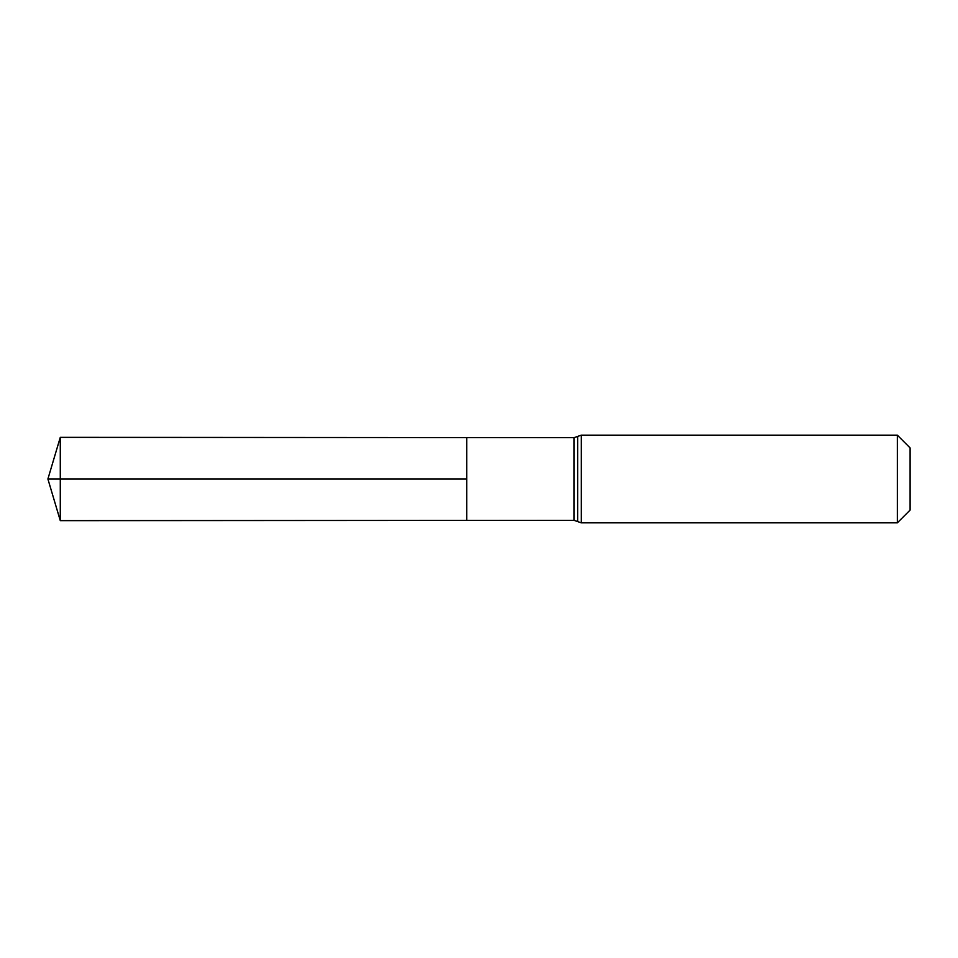 <?xml version="1.0" encoding="UTF-8"?>
<svg xmlns="http://www.w3.org/2000/svg" width="958" height="958" viewBox="0 0 958 958"><rect width="100%" height="100%" fill="white"/><g stroke="black" fill="none" stroke-linecap="round" stroke-linejoin="round"><path stroke-width="1.44" d="M466.726 479L466.726 437.602L60.282 437.351L60.282 520.649L466.726 520.398L466.726 437.602L574.046 437.674L574.046 520.326L466.726 520.398L466.726 479M897.347 435.16L897.347 522.84L910.1 510.087L910.1 447.913L897.347 435.16L581.29 435.16L574.046 437.674M60.282 520.649L47.9 479L466.726 479L60.282 479M897.347 522.84L581.29 522.84L581.29 435.16M581.29 522.84L577.674 521.583L577.674 436.417M577.674 521.583L574.046 520.326M47.9 479L60.282 437.351"/></g></svg>
